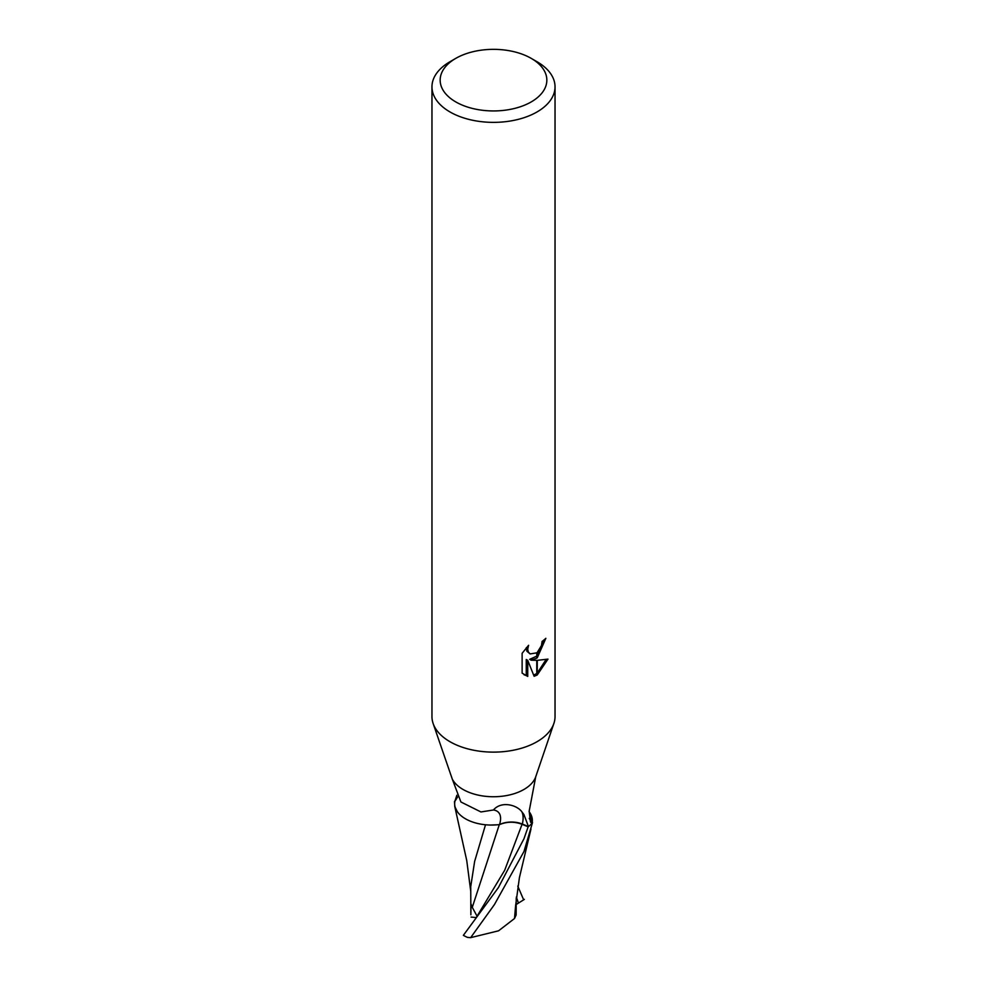 <?xml version="1.0" encoding="UTF-8"?>
<svg xmlns="http://www.w3.org/2000/svg" width="987" height="987" viewBox="0 0 987 987"><rect width="100%" height="100%" fill="white"/><g stroke="black" fill="none" stroke-linecap="round" stroke-linejoin="round"><path stroke-width="1.48" d="M531.216 101.92A53.335 30.794 180 0 1 455.784 101.92A53.335 30.794 180 0 1 455.784 58.369L455.784 58.369A53.335 30.794 180 0 1 531.216 58.369A53.335 30.794 180 0 1 531.216 101.92M449.986 61.725L455.784 58.369L449.986 61.725A61.539 35.532 180 0 0 431.961 86.844A61.539 35.532 180 0 0 469.948 119.661A61.539 35.532 180 0 0 537.014 111.963A61.539 35.532 180 0 0 555.039 86.844A61.539 35.532 180 0 0 537.014 61.725L531.216 58.369M529.118 811.585L529.674 812.437A36.963 21.344 180 0 1 532.092 822.911A5.823 3.368 -0 0 0 531.993 823.22L530.488 822.06L529.168 811.178L535.731 776.757A43.07 24.872 180 0 1 523.961 789.452A43.07 24.872 180 0 1 452.305 779.138L460.904 801.975L480.94 811.956L493.426 809.994C501.199 800.778 516.62 804.763 521.827 811.733L523.961 814.608L528.452 826.588L522.333 824.046A18.519 10.697 0 0 0 499.545 824.564A46.882 17.63 136.9 0 0 493.426 809.994M499.545 824.564A36.963 21.344 180 0 1 454.908 801.21A5.823 3.368 0 0 0 455.007 800.889L456.858 795.263M433.182 723.644L452.305 779.138M555.039 86.844L555.039 716.587A61.539 35.532 180 0 1 537.014 741.718A61.539 35.532 180 0 1 469.948 749.417A61.539 35.532 180 0 1 431.961 716.587L431.961 86.844M531.117 660.192L536.768 660.352L536.768 675.207L534.115 676.28L527.737 660.365L527.737 676.428L522.123 673.122L522.123 653.308L528.588 645.288L527.712 649.224L528.353 652.049L530.105 653.925L536.755 652.851L536.768 658.156L531.117 660.192L529.649 659.341L536.768 656.158M536.768 652.851A9.833 5.675 120 0 0 537.261 652.432L541.456 645.547L542.11 641.427A61.539 35.532 0 0 0 545.86 638.318L537.261 657.786A16.174 9.339 -60 0 1 536.768 658.156M537.261 674.923L537.261 660.352L547.982 659.106L537.261 674.923A22.269 12.856 -60 0 1 536.768 675.207M537.261 655.689L544.256 639.736M537.261 657.786L537.261 652.432M530.105 653.925L526.873 651.198L526.268 647.731M524.048 674.763L526.256 675.564L526.256 659.501L527.737 660.365M533.671 675.108L536.768 673.479M537.261 673.122L546.045 659.563M526.256 675.564L527.737 676.428M535.731 776.757L553.818 723.644M532.092 822.911A44.489 33.953 -78.5 0 1 529.266 818.346M553.88 723.446A61.539 35.532 180 0 1 537.014 741.718M454.908 801.21A44.489 16.73 136.9 0 0 457.66 796.891M531.993 823.22A43.07 24.872 180 0 1 528.452 826.588M470.75 891.31L466.74 860.528L454.773 806.515L454.489 801.506A43.07 24.872 180 0 1 455.007 800.889M477.091 916.269L472.279 907.337L499.274 824.725C506.689 821.566 514.289 821.418 522.061 824.281L528.144 826.835L523.961 838.765L498.373 887.621L463.359 935.343A43.083 24.872 180 0 0 467.468 937.391L470.651 937.65L494.413 904.598L523.961 851.534L532.511 822.603L529.624 812.363M485.518 824.762L474.636 861.404L470.737 886.597L470.861 914.813L471.009 903.993L472.279 907.337M454.773 806.515L457.388 811.783M490.045 825.046L499.274 824.725M516.213 898.306L516.139 914.949L514.511 918.515L498.583 930.803L470.651 937.65M514.511 918.515L515.683 904.746M524.356 899.379L516.176 904.524M517.78 886.116L523.641 899.799M532.511 822.603A43.07 24.872 180 0 1 528.144 826.835M476.166 917.552L471.058 917.083M522.333 824.046A64.723 24.342 136.9 0 0 521.827 811.733M476.696 916.812L504.69 870.25L522.074 824.281M518.397 902.92L516.337 897.072M515.621 905.634L519.396 877.702L530.969 829.031"/></g></svg>
